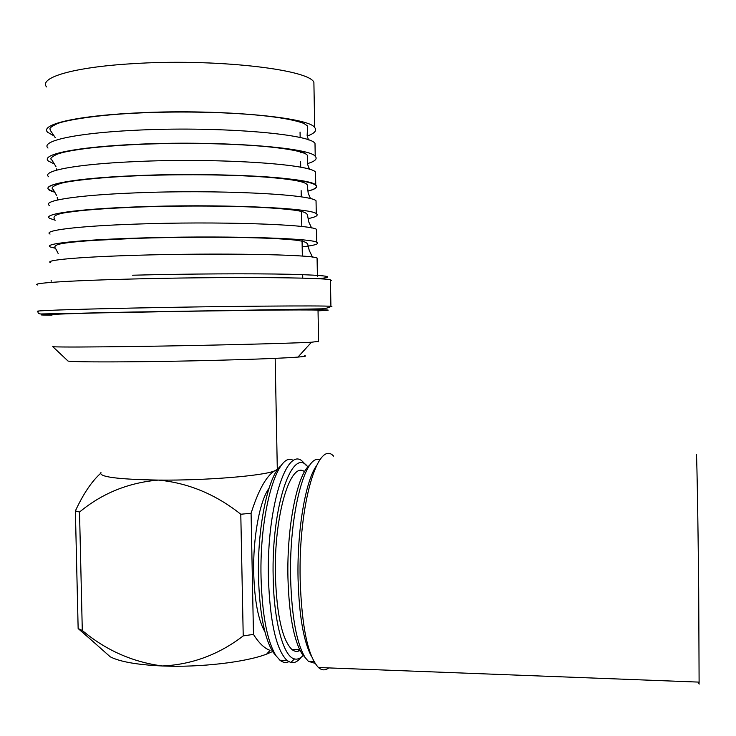 <?xml version="1.0" encoding="UTF-8"?>
<svg xmlns="http://www.w3.org/2000/svg" width="736" height="736" viewBox="0 0 736 736"><rect width="100%" height="100%" fill="white"/><g stroke="black" fill="none" stroke-linecap="round" stroke-linejoin="round"><path stroke-width="1.1" d="M55.485 248.28L50.352 246.965C42.817 243.92 77.289 240 135.654 238.151C216.862 235.373 311.632 237.958 316.793 242.31C319.7 243.874 314.833 245.392 302.183 246.873M54.584 136.252L47.61 132.241C39.946 124.734 74.391 116.168 132.903 113.142C214.286 108.44 309.424 116.978 314.714 127.576C317.133 130.52 314.668 133.336 307.317 136.022M54.804 164.238L48.3 160.972C40.664 154.588 75.118 147.191 133.593 144.458C214.93 140.236 309.976 147.283 315.229 156.317C317.676 158.856 315.109 161.294 307.528 163.622M55.2 220.239L49.671 218.334C42.099 214.176 76.562 209.107 134.964 206.963C216.218 203.706 311.08 207.773 316.278 213.679C318.725 215.363 316.038 217 308.218 218.601M311.604 656.586C303.646 641.985 299.129 616.004 298.052 578.643C296.976 530.858 305.394 481.445 316.186 466.238M698.786 682.106C698.924 685.133 699.034 685.133 699.108 682.116L698.694 589.453C697.903 508.962 696.55 439.116 696.274 457.59M328.707 667.911C325.266 670.625 321.844 670.496 318.44 667.515C307.85 656.089 301.76 626.86 300.168 579.83C298.282 504.335 318.173 438.748 333.601 456.145M264.877 631.718C258.262 620.292 254.536 600.732 253.708 573.059C252.862 537.611 259.799 500.655 268.953 488.41M293.517 649.492L293.02 650.302M276.092 655.831L273.065 652.206C264.472 638.397 259.615 613.327 258.483 576.996C257.223 526.203 268.419 474.858 281.299 465.502M298.89 649.686L298.089 651.222M288.779 661.71C285.798 663.053 282.854 662.566 279.947 660.229L276.12 655.868C267.251 641.59 262.228 615.554 261.05 577.751C259.366 513.489 276.58 453.67 292.072 459.678M301.162 657.276C297.776 661.572 294.308 663.311 290.775 662.501L287.022 660.496C276.193 649.686 269.992 622.168 268.419 577.926C266.542 507.122 286.865 445.252 302.698 461.61L305.974 465.143M303.278 655.334C300.389 658.462 297.464 659.658 294.501 658.932C283.535 656.926 273.875 622.122 273.176 577.346C271.28 505.586 292.569 445.225 307.869 467.01M300.049 650.431C297.28 651.986 294.538 651.654 291.833 649.437C282.256 639.768 276.782 615.268 275.411 575.938C273.81 515.154 290.61 460.304 304.548 471.712M305.035 657.414L302.091 653.936C293.784 640.43 289.064 615.02 287.942 577.696C286.7 525.614 297.583 473.266 309.884 465.097M315.026 663.329L308.347 661.296L305.228 657.634C296.663 643.687 291.787 617.292 290.619 578.459C288.981 513.323 305.311 452.98 319.856 459.88M50.048 234.085C42.495 230.543 76.958 226.108 135.35 224.121C216.577 221.122 311.383 224.379 316.563 229.43L316.6 231.463M50.729 262.697C43.203 260.259 77.685 256.984 136.031 255.291C217.212 252.77 311.926 254.536 317.078 258.042L317.106 259.458M52.725 346.371L52.863 346.739C60.242 347.199 88.633 347.098 138.046 346.435C207 345.469 290.37 343.399 311.484 342.222L318.596 341.357M51.971 314.815C44.51 314.392 78.991 313.223 137.282 312.064C218.39 310.408 312.929 309.488 318.026 310.169L318.035 310.472M52.863 346.739L68.089 361.091C75.136 361.928 100.482 362.121 144.146 361.661C204.939 360.99 278.53 358.726 297.97 357.08C304.64 356.546 306.884 356.095 304.704 355.736M100.961 472.521C98.394 476.854 117.53 479.384 158.36 480.084C205.74 480.599 262.734 475.907 274.427 470.957C266.073 476.376 258.299 490.48 251.086 513.259L253.469 634.395C258.87 643.034 264.399 648.352 270.057 650.357L266.634 654.102L272.614 651.526M47.987 148.046C40.342 141.156 74.796 133.234 133.28 130.373C214.645 125.93 309.727 133.648 314.999 143.391L315.072 147.264M304.897 151.993L302.735 152.591M48.677 176.76C41.06 170.991 75.514 164.229 133.97 161.662C215.289 157.706 310.279 163.926 315.523 172.104L315.578 175.361M54.998 192.225L48.981 189.676C41.382 184.405 75.845 178.167 134.283 175.729C215.574 171.994 310.528 177.542 315.753 185.012C318.2 187.128 315.578 189.17 307.896 191.13C325.202 186.364 316.278 182.013 281.134 178.075C245.796 174.607 185.067 173.54 134.283 175.729C65.164 178.59 32.522 186.576 54.998 192.225M49.358 205.445C41.777 200.781 76.24 195.187 134.66 192.915C215.933 189.437 310.831 194.175 316.038 200.79L316.084 203.43M92.202 640.808L78.145 628.553L82.294 630.485C105.828 650.238 132.526 662.069 162.389 665.979C191.986 664.59 218.932 654.562 243.22 635.895L253.469 634.395M104.926 652.096L110.262 656.825C119.968 661.784 137.338 664.829 162.389 665.979C200.1 667.598 245.815 662.207 266.634 654.102M243.22 635.895L240.792 514.243L251.086 513.259M78.145 628.553L75.385 510.904L79.525 512.044L82.294 630.485M240.792 514.243C215.657 494.288 188.177 482.899 158.36 480.084C128.506 482.614 102.221 493.267 79.525 512.044M75.385 510.904C83.232 494.049 91.577 481.592 100.427 473.542M274.427 470.957L277.306 469.439L277.27 467.415M37.692 284.998C29.477 283.277 66.967 280.655 131.174 279.036C220.791 276.653 324.999 277.362 330.446 279.882L331.458 280.398L330.464 280.931M330.446 279.882L330.915 306.342C328.725 307.758 325.671 308.596 321.761 308.835L43.047 313.913C38.907 314.208 37.343 313.389 38.327 311.448C30.148 310.84 67.648 309.405 131.818 308.08C221.389 306.194 325.505 305.385 330.915 306.342C332.433 306.48 332.23 306.645 330.308 306.829M51.98 315.183C22.108 315.036 55.182 313.573 133.372 312.018L291.75 309.801C328.928 309.654 337.686 309.994 318.035 310.822M46.524 86.912C38.815 77.639 73.25 67.224 131.808 63.738C213.274 58.273 308.55 69.166 313.886 82.248L313.978 87.437M132.554 275.218C187.137 273.783 252.457 273.433 290.177 274.28C327.594 275.301 336.987 276.782 318.348 278.742M312.46 257.085L309.23 250.387L307.694 244.131C305.826 241.362 301.263 239.706 265.622 238.16C230.57 236.845 179.354 236.937 136.197 238.354L92.377 240.46C74.354 241.767 68.522 242.567 64.106 243.248C56.194 244.37 53.36 246.128 55.623 248.529L58.19 253.534M308.494 139.923L307.133 135.81L307.584 126.058L303.986 123.464C294.924 120.078 280.076 117.355 259.458 115.313C224.13 111.872 174.883 111.035 133.161 113.27C92.865 115.285 62.79 120.851 56.69 123.942C47.003 128.745 50.618 128.874 50.462 130.548L55.172 137.549M309.516 169.354L307.657 164.505L307.354 155.498C307.28 154.578 304.4 150.448 267.269 146.703C231.766 143.308 178.618 142.444 133.924 144.606C116.021 145.535 100.271 146.804 86.682 148.405C67.887 150.935 61.907 152.591 57.61 154.017C51.419 156.814 49.496 158.792 51.851 159.951L55.918 166.548M310.564 198.702L308.182 193.172L307.308 185.003C306.378 183.172 302.542 179.98 264.408 177.017C229.108 174.487 177.882 174.036 134.688 175.904C95.68 177.477 65.964 181.525 60.554 183.466C52.974 185.886 50.508 187.882 53.158 189.437L56.663 195.546M311.586 227.948L308.706 221.794L307.418 214.553C305.173 212.207 303.986 210.202 267.821 207.773C232.594 205.703 179.814 205.464 135.442 207.156C105.23 208.426 83.444 210.045 70.086 212.014C57.666 213.486 52.44 215.804 54.418 218.969M699.108 682.116L318.44 667.515M273.065 652.206L276.12 655.868M287.022 660.496L279.947 660.229M294.501 658.932L290.775 662.501M299.699 649.713L291.833 649.437M302.091 653.936L305.228 657.634M313.95 661.508L308.347 661.296M302.754 278.153L302.708 275.282M302.349 256.082L302.045 239.826M301.806 226.513L301.502 210.238M301.254 196.908L301.144 190.606M300.711 167.265L300.601 161.35M300.159 137.586L300.058 132.057M51.17 281.272L51.152 280.296M300.444 152.812L304.069 151.782M110.262 656.825L78.761 628.884M277.279 467.838L277.877 468.418M316.278 213.679L316.038 200.79M57.528 199.999L57.224 197.552M315.753 185.012L315.523 172.104M56.7 170.117L56.543 168.894M315.229 156.317L314.999 143.391M314.714 127.576L313.886 82.248M277.306 469.439L275.181 358.349M297.97 357.08L311.484 342.222M318.596 341.734L318.026 310.169M317.418 276.626L317.078 258.042M316.793 242.31L316.563 229.43"/></g></svg>
